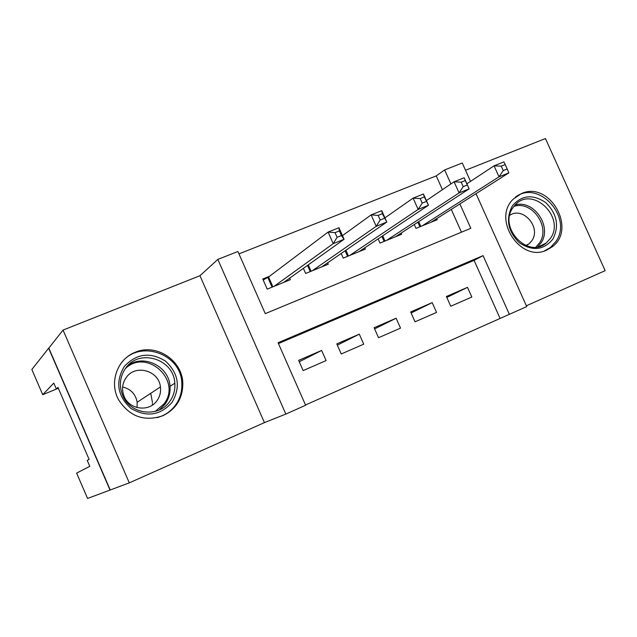 <?xml version="1.0" encoding="UTF-8"?>
<svg xmlns="http://www.w3.org/2000/svg" width="637" height="637" viewBox="0 0 637 637"><rect width="100%" height="100%" fill="white"/><g stroke="black" fill="none" stroke-linecap="round" stroke-linejoin="round"><path stroke-width="0.96" d="M162.761 415.786C176.019 409.241 182.7 398.531 182.819 383.649C182.708 360.494 156.145 342.897 135.116 352.341C117.2 359.157 108.903 382.718 118.681 399.948C129.622 416.614 144.312 421.893 162.761 415.786M546.825 250.038L551.984 246.981C577.361 229.185 549.42 180.422 521.4 193.592L513.462 198.943C491.613 218.802 520.636 263.185 546.825 250.038M476.038 193.688L526.719 306.588L509.369 314.328L483.061 255.628L278.082 342.73L305.617 405.251L285.838 414.082L217.83 259.41L237.904 251.496L265.271 313.643L470.815 228.317L459.89 203.944M110.042 490.06L48.627 348.208L31.85 369.508L42.735 394.693L53.779 383.084L56.335 388.992L57.943 387.376L89.1 459.388L87.237 460.408L89.801 466.348L76.615 473.1L87.572 498.452L129.295 482.862L264.427 422.602L285.838 414.082M526.361 305.792L605.15 270.661L545.439 138.548L465.528 170.278M305.505 404.989L509.369 314.328M110.233 489.972L48.818 348.128L63.039 330.085L129.295 482.862M269.547 276.243L262.755 278.998L267.229 289.142L290.376 279.691L289.692 278.13M450.757 306.23L471.834 297.041L467.494 287.351L446.402 296.476L450.757 306.23M415.037 321.804L436.56 312.417L432.189 302.623L410.65 311.939L415.037 321.804M378.545 337.714L400.53 328.127L396.126 318.221L374.118 327.744L378.545 337.714M341.249 353.973L363.719 344.171L359.284 334.154L336.79 343.884L341.249 353.973M499.997 318.221L474.087 260.366L278.449 343.55M321.629 350.446L298.642 360.383L303.132 370.591L326.104 360.574L321.629 350.446L299.247 361.768M442.428 189.691L436.257 175.9L238.955 253.884M461.467 232.194L451.267 209.414M436.751 218.618L437.237 219.709L416.001 228.38L414.281 224.527M401.167 233.046L401.692 234.225L380.002 243.087L378.123 238.883M364.81 247.769L365.383 249.059L343.224 258.112L341.169 253.494M327.657 262.794L328.286 264.212L305.641 273.456L303.379 268.352M264.427 422.602L199.962 275.717L63.039 330.085M199.962 275.717L217.83 259.41M436.257 175.9L444.65 169.936L462.255 162.992L470.512 181.386M450.916 183.934L444.65 169.936M474.087 260.366L483.061 255.628M467.494 287.351L446.832 297.447M432.189 302.623L411.112 312.99M396.126 318.221L374.62 328.883M359.284 334.154L337.339 345.135M431.074 222.225L508.852 172.866L499.01 176.831L494.065 165.827L466.873 183.79M501.255 166.146L494.065 165.827L503.915 161.894L505.213 164.569L501.255 166.146L503.246 170.565L507.195 168.972L505.213 164.569M503.246 170.565L499.01 176.831L422.227 225.84M507.195 168.972L508.852 172.866M512.291 205.974C521.639 195.018 532.803 193.903 545.774 202.63C557.08 213.809 559.445 225.96 552.892 239.082C543.719 250.214 532.54 251.432 519.346 242.761C507.864 231.406 505.507 219.144 512.291 205.974M550.464 238.334C565.537 217.424 532.827 185.757 515.46 204.62L512.912 207.718C498.126 227.56 528.153 259.211 546.243 243L550.464 238.334M526.146 245.643L529.06 243.82L531.847 240.706C541.498 227.513 522.929 206.117 509.751 215.306M544.372 250.938L550.384 247.538L555.878 241.527C573.292 217.408 538.337 179.021 515.341 197.223M124.334 366.426C136.469 353.487 150.197 351.728 165.516 361.131C178.647 373.401 180.804 387.185 171.982 402.488C160.094 415.635 146.335 417.546 130.712 408.213C117.335 395.728 115.209 381.802 124.334 366.426M169.768 401.437C173.622 396.007 175.302 389.94 174.825 383.227C173.957 359.045 139.344 348.136 125.712 368.09C119.645 376.881 118.769 386.293 123.108 396.333C131.166 414.854 158.908 417.697 169.768 401.437M122.63 386.993C130.744 388.96 135.593 394.048 137.17 402.258L137.066 407.592M156.981 400.665C159.887 396.564 161.034 391.986 160.428 386.938C158.963 370.559 135.482 363.926 126.269 377.462C122.256 383.219 121.516 389.454 124.032 396.158C129.064 409.718 149.138 412.37 156.981 400.665M156.989 417.673C164.641 415.627 170.804 411.454 175.494 405.148C179.953 398.873 182.063 391.851 181.832 384.079C182.11 353.408 138.181 338.374 120.783 363.735L119.979 364.85M152.418 405.052L152.458 403.468M152.434 402.401L150.738 393.316M42.735 394.693L58.325 388.267M56.335 388.992L58.293 388.188M395.394 236.797L469.151 188.863L459.07 192.923L454.077 181.784L426.384 200.575M461.22 182.166L454.077 181.784L464.166 177.763L469.151 188.863L465.265 180.55L461.22 182.166L463.218 186.641L467.271 185.017M463.218 186.641L459.07 192.923L386.356 240.491M465.265 180.55L464.166 177.763M358.95 251.687L428.478 205.257L418.151 209.422L413.11 198.139L384.923 217.854M420.189 198.585L413.11 198.139L423.446 194.014L428.478 205.257L424.338 196.921L420.189 198.585L422.212 203.107L426.36 201.443M422.212 203.107L418.151 209.422L349.713 255.461M424.338 196.921L423.446 194.014M321.709 266.895L386.802 222.058L376.22 226.326L371.132 214.892L342.467 235.658M378.139 215.41L371.132 214.892L381.722 210.664L386.802 222.058L382.391 213.706L378.139 215.41L380.185 219.996L384.43 218.284M380.185 219.996L376.22 226.326L312.273 270.749M382.391 213.706L381.722 210.664M283.656 282.438L344.076 239.281L333.223 243.653L328.087 232.075L268.559 276.991L263.216 280.025M335.03 232.656L328.087 232.075L338.948 227.735L344.076 239.281L341.448 235.555L339.386 230.912L335.03 232.656L337.092 237.306L341.448 235.555M337.092 237.306L333.223 243.653L274.014 286.379M339.386 230.912L338.948 227.735M418.684 221.66L420.81 226.422M417.848 222.209L419.894 226.796M515.102 204.987C533.917 199.27 552.629 226.963 540.901 243.119L537.739 246.861M535.876 247.108L539.396 243.079C550.925 227.218 532.118 200.153 513.868 206.404M128.085 365.343C144.105 353.846 169.139 366.498 170.015 386.301C170.485 392.91 168.821 398.889 165.023 404.24L159.322 409.933M155.301 411.383L163.876 403.969C182.54 380.719 146.797 347.722 125.33 368.616M382.694 235.833L385.011 241.041M381.882 236.375L384.127 241.407M345.891 250.237L348.439 255.978M345.119 250.771L347.587 256.329M308.26 264.865L311.079 271.235M307.52 265.39L310.251 271.577M268.559 276.991L272.899 286.833M267.827 277.445L272.103 287.16M182.819 383.649L181.84 384.262M539.053 246.575L546.243 243M529.06 243.82L525.772 245.492M160.428 386.938L137.17 402.258M174.825 383.227L170.015 386.301C170.469 392.918 168.797 398.905 164.983 404.256L159.274 409.957"/></g></svg>

